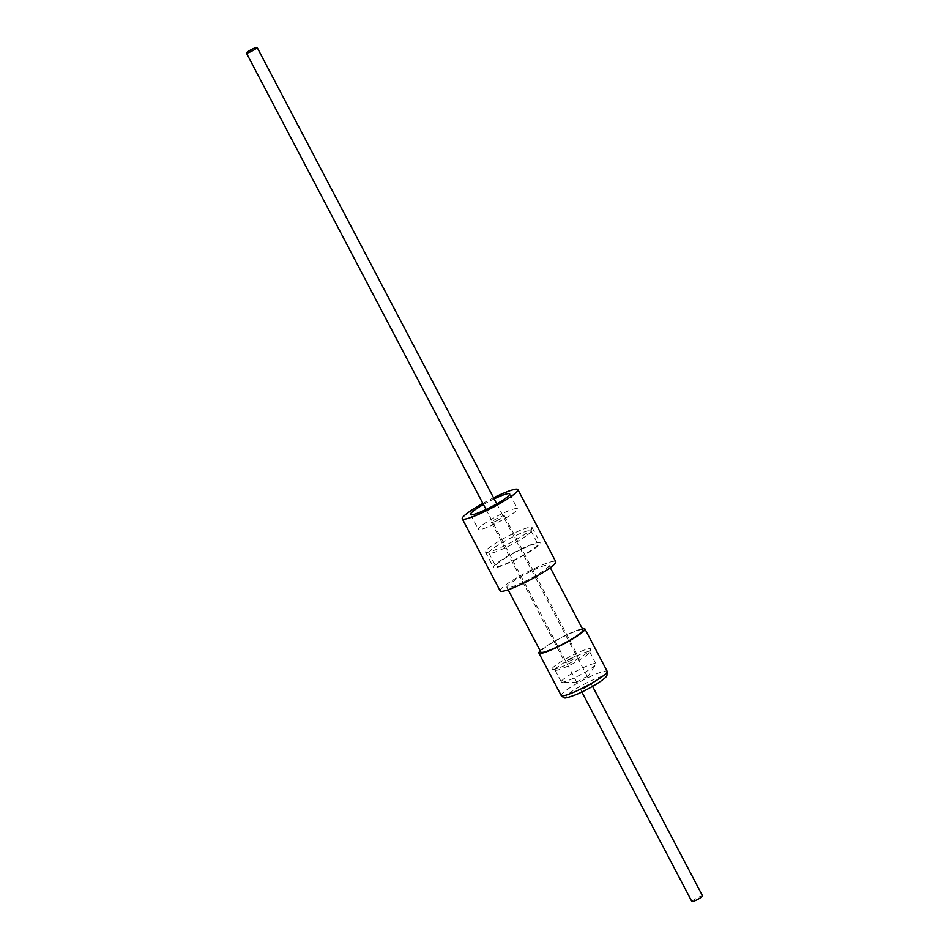 <?xml version="1.0" encoding="UTF-8"?>
<svg xmlns="http://www.w3.org/2000/svg" width="949" height="949" viewBox="0 0 949 949"><rect width="100%" height="100%" fill="white"/><g stroke="black" fill="none" stroke-linecap="round" stroke-linejoin="round"><path stroke-width="0.71" stroke-dasharray="4.75 3.56" d="M691.88 901.55A6.038 0.795 152.3 0 1 692.011 901.218A6.038 0.795 152.3 0 1 697.657 897.624A6.038 0.795 152.3 0 1 702.58 895.927M580.646 689.104A6.038 0.795 152.3 0 1 586.292 685.51A6.038 0.795 152.3 0 1 591.215 683.814A6.038 0.795 152.3 0 1 591.097 684.146A6.038 0.795 152.3 0 1 585.438 687.74A6.038 0.795 152.3 0 1 580.515 689.425A6.038 0.795 152.3 0 1 580.646 689.104M587.526 677.1A6.038 0.795 -27.7 0 0 587.573 676.886A6.038 0.795 -27.7 0 0 582.65 678.571A6.038 0.795 -27.7 0 0 577.004 682.165A6.038 0.795 -27.7 0 0 576.921 682.284A6.038 0.795 -27.7 0 0 576.873 682.497A6.038 0.795 -27.7 0 0 577.111 682.592A6.038 0.795 -27.7 0 0 582.425 680.492A6.038 0.795 -27.7 0 0 587.455 677.206A6.038 0.795 -27.7 0 0 587.514 677.123A6.038 0.795 -27.7 0 0 587.526 677.1M482.804 524.702A22.112 2.93 152.3 0 1 503.931 512.828A22.112 2.93 152.3 0 1 517.478 508.783A22.112 2.93 152.3 0 1 512.982 513.433A22.112 2.93 152.3 0 1 491.867 525.295A22.112 2.93 152.3 0 1 478.32 529.34A22.112 2.93 152.3 0 1 482.804 524.702M483.432 504.512A22.112 2.93 152.3 0 1 494.132 498.901M500.135 590.919A31.424 4.152 152.3 0 1 506.517 584.323A31.424 4.152 152.3 0 1 536.529 567.466A31.424 4.152 152.3 0 1 555.77 561.713M569.946 660.86A7.248 0.961 -27.7 0 0 577.822 655.7A7.248 0.961 -27.7 0 0 572.852 657.266A7.248 0.961 -27.7 0 0 564.975 662.438A7.248 0.961 -27.7 0 0 569.946 660.86M496.446 520.859A7.248 0.961 -27.7 0 0 504.322 515.698A7.248 0.961 -27.7 0 0 499.352 517.264A7.248 0.961 -27.7 0 0 491.475 522.436A7.248 0.961 -27.7 0 0 496.446 520.859M523.196 582.223A23.808 3.144 152.3 0 1 506.873 587.384A23.808 3.144 152.3 0 1 532.721 570.42A23.808 3.144 152.3 0 1 549.032 565.248A23.808 3.144 152.3 0 1 523.196 582.223M583.006 629.946A23.808 3.144 -27.7 0 0 566.683 635.118A23.808 3.144 -27.7 0 0 540.847 652.082M561.452 681.216A19.573 2.586 152.3 0 1 579.329 669.555A19.573 2.586 152.3 0 1 595.96 663.731A19.573 2.586 152.3 0 1 595.806 664.454A19.573 2.586 152.3 0 1 595.77 664.514A19.573 2.586 152.3 0 1 579.827 675.13A19.573 2.586 152.3 0 1 562.045 682.212A19.573 2.586 152.3 0 1 561.298 681.928A19.573 2.586 152.3 0 1 561.452 681.216M555.212 669.342A19.573 2.586 152.3 0 1 573.089 657.681A19.573 2.586 152.3 0 1 589.72 651.856A19.573 2.586 152.3 0 1 589.732 652.236A19.573 2.586 152.3 0 1 589.566 652.568A19.573 2.586 152.3 0 1 572.852 663.636A19.573 2.586 152.3 0 1 555.367 670.279A19.573 2.586 152.3 0 1 555.058 670.053A19.573 2.586 152.3 0 1 555.212 669.342M552.33 668.369A21.732 2.871 152.3 0 1 573.469 654.786A21.732 2.871 152.3 0 1 590.646 649.389A21.732 2.871 152.3 0 1 590.468 649.757A21.732 2.871 152.3 0 1 571.915 662.034A21.732 2.871 152.3 0 1 552.508 669.413A21.732 2.871 152.3 0 1 552.33 668.369M540.206 650.86A25.979 3.44 152.3 0 1 560.325 637.977A25.979 3.44 152.3 0 1 582.366 628.724M482.851 503.397A31.424 4.152 152.3 0 1 493.551 497.774M526.161 535.888A23.808 3.144 152.3 0 1 505.153 547.858A23.808 3.144 152.3 0 1 489.221 553.291A23.808 3.144 152.3 0 1 488.83 553.018A23.808 3.144 152.3 0 1 493.67 548.024A23.808 3.144 152.3 0 1 514.678 536.055A23.808 3.144 152.3 0 1 530.989 530.882A23.808 3.144 152.3 0 1 531.001 531.357A23.808 3.144 152.3 0 1 526.161 535.888M526.719 533.006A26.347 3.488 152.3 0 1 503.065 546.446A26.347 3.488 152.3 0 1 485.841 552.271A26.347 3.488 152.3 0 1 485.413 551.974A26.347 3.488 152.3 0 1 490.775 546.446A26.347 3.488 152.3 0 1 515.936 532.306A26.347 3.488 152.3 0 1 532.069 527.478A26.347 3.488 152.3 0 1 532.081 528A26.347 3.488 152.3 0 1 526.719 533.006M498.842 561.82A26.347 3.488 152.3 0 1 524.002 547.68A26.347 3.488 152.3 0 1 540.147 542.864A26.347 3.488 152.3 0 1 534.797 548.392A26.347 3.488 152.3 0 1 509.637 562.532A26.347 3.488 152.3 0 1 493.492 567.348A26.347 3.488 152.3 0 1 498.842 561.82M521.582 549.21A23.808 3.144 -27.7 0 0 495.746 566.173A23.808 3.144 -27.7 0 0 512.057 561.013A23.808 3.144 -27.7 0 0 537.893 544.038A23.808 3.144 -27.7 0 0 521.582 549.21M561.191 695.522A25.979 3.44 152.3 0 1 561.393 694.561A25.979 3.44 152.3 0 1 585.13 679.093A25.979 3.44 152.3 0 1 607.206 671.358M605.486 677.052A22.361 2.954 152.3 0 1 582.9 691.441A22.361 2.954 152.3 0 1 566.245 696.198A22.361 2.954 152.3 0 1 588.831 681.809A22.361 2.954 152.3 0 1 605.486 677.052M592.556 686.364L591.215 683.814M587.573 676.886L496.754 503.883M509.672 493.919L517.478 508.783M504.322 515.698L577.822 655.7M506.873 587.384L508.142 589.792M589.72 651.856L595.96 663.731M589.732 652.236L590.646 649.389M587.514 677.123L595.77 664.514M577.111 682.592L562.045 682.212M555.367 670.279L552.508 669.413M555.058 670.053L561.298 681.928M549.032 565.248L550.29 567.656M491.475 522.436L564.975 662.438M470.514 514.477L478.32 529.34M576.873 682.497L486.054 509.494M581.856 691.975L580.515 689.425M489.221 553.291L485.841 552.271M532.069 527.478L540.147 542.864M488.83 553.018L495.746 566.173M530.989 530.882L537.893 544.038M485.413 551.974L493.492 567.348M531.001 531.357L532.081 528"/><path stroke-width="1.42" d="M592.556 686.364L702.58 895.927A6.038 0.795 152.3 0 1 702.462 896.259A6.038 0.795 152.3 0 1 696.803 899.854A6.038 0.795 152.3 0 1 691.88 901.55L581.856 691.975M246.538 52.741A6.038 0.795 152.3 0 1 252.197 49.146A6.038 0.795 152.3 0 1 257.12 47.45A6.038 0.795 152.3 0 1 256.989 47.782A6.038 0.795 152.3 0 1 251.343 51.376A6.038 0.795 152.3 0 1 246.42 53.073A6.038 0.795 152.3 0 1 246.538 52.741M494.132 498.901A22.112 2.93 152.3 0 1 509.672 493.919A22.112 2.93 152.3 0 1 505.176 498.557A22.112 2.93 152.3 0 1 484.061 510.432A22.112 2.93 152.3 0 1 470.514 514.477A22.112 2.93 152.3 0 1 474.998 509.838A22.112 2.93 152.3 0 1 483.432 504.512M493.551 497.774A31.424 4.152 152.3 0 1 517.917 489.589A31.424 4.152 152.3 0 1 511.523 496.185A31.424 4.152 152.3 0 1 481.523 513.053A31.424 4.152 152.3 0 1 462.27 518.806A31.424 4.152 152.3 0 1 468.652 512.211A31.424 4.152 152.3 0 1 482.851 503.397M517.917 489.589L555.77 561.713A31.424 4.152 152.3 0 1 549.388 568.309A31.424 4.152 152.3 0 1 519.388 585.177A31.424 4.152 152.3 0 1 500.135 590.919L462.27 518.806M508.142 589.792L540.847 652.082A23.808 3.144 -27.7 0 0 557.158 646.921A23.808 3.144 -27.7 0 0 583.006 629.946L550.29 567.656M582.366 628.724A25.979 3.44 152.3 0 1 584.928 628.938A25.979 3.44 152.3 0 1 584.726 629.887A25.979 3.44 152.3 0 1 560.989 645.356A25.979 3.44 152.3 0 1 538.913 653.09A25.979 3.44 152.3 0 1 539.115 652.141A25.979 3.44 152.3 0 1 540.206 650.86M606.992 672.307A25.979 3.44 152.3 0 1 583.267 687.788A25.979 3.44 152.3 0 1 561.191 695.522C563.421 697.622 564.619 698.369 564.785 697.764C563.86 699.033 576.138 695.083 581.867 691.975C592.817 686.886 605.426 678.796 606.897 675.771L607.206 671.358A25.979 3.44 152.3 0 1 606.992 672.307M496.754 503.883L257.12 47.45M538.913 653.09L561.191 695.522M584.928 628.938L607.206 671.358M486.054 509.494L246.42 53.073"/></g></svg>
